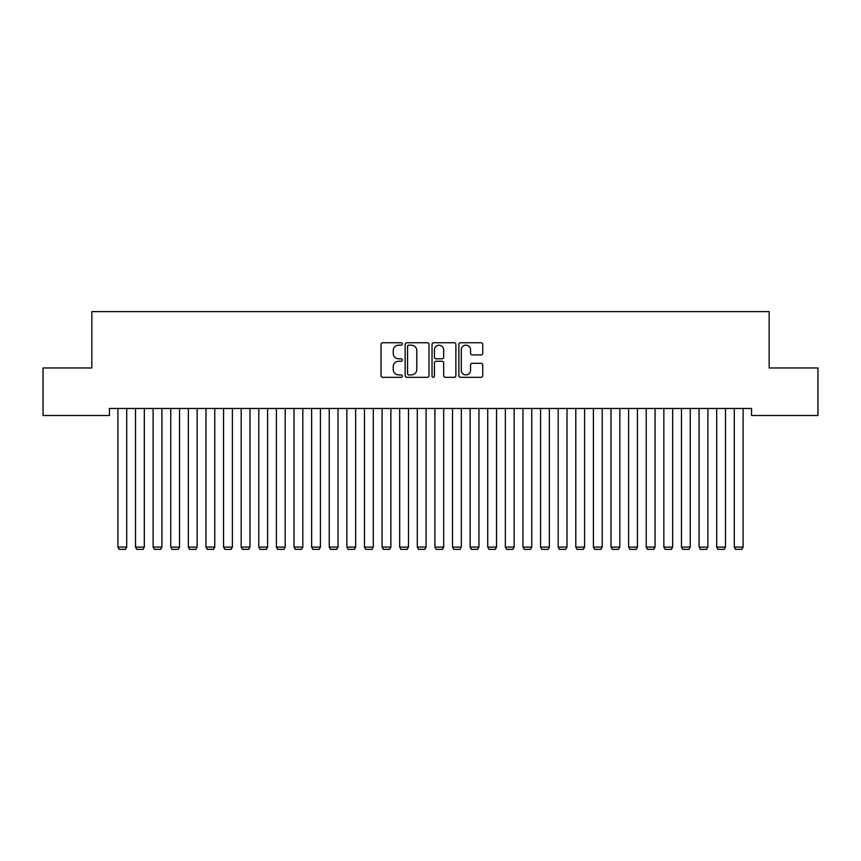 <?xml version="1.0" encoding="UTF-8"?>
<svg xmlns="http://www.w3.org/2000/svg" width="861" height="861" viewBox="0 0 861 861"><rect width="100%" height="100%" fill="white"/><g stroke="black" fill="none" stroke-linecap="round" stroke-linejoin="round"><path stroke-width="1.29" d="M402.324 343.959A1.205 1.205 0 0 0 401.108 342.753L382.747 342.753A1.733 1.733 0 0 0 381.014 344.475L381.014 375.59A1.733 1.733 0 0 0 382.747 377.322L401.108 377.322A1.205 1.205 0 0 0 402.324 376.117A1.205 1.205 0 0 0 401.108 374.901L398.74 374.901A5.532 5.532 0 0 1 393.208 369.369L393.208 366.775A5.532 5.532 0 0 1 398.74 361.243L401.108 361.243A1.205 1.205 0 0 0 402.324 360.038A1.205 1.205 0 0 0 401.108 358.822L398.74 358.822A5.532 5.532 0 0 1 393.208 353.29L393.208 350.707A5.532 5.532 0 0 1 398.74 345.175L401.108 345.175A1.205 1.205 0 0 0 402.324 343.959M481.019 354.936A1.733 1.733 0 0 0 482.752 353.204L482.752 344.475A1.733 1.733 0 0 0 481.019 342.753L460.624 342.753A1.733 1.733 0 0 0 458.891 344.475L458.891 375.59A1.733 1.733 0 0 0 460.624 377.322L481.019 377.322A1.733 1.733 0 0 0 482.752 375.59L482.752 365.053A1.733 1.733 0 0 0 481.019 363.32L472.291 363.32A1.733 1.733 0 0 0 470.558 365.053L470.558 370.284A4.628 4.628 0 0 1 465.941 374.901A4.628 4.628 0 0 1 461.313 370.284L461.313 349.792A4.628 4.628 0 0 1 465.941 345.175A4.628 4.628 0 0 1 470.558 349.792L470.558 353.204A1.733 1.733 0 0 0 472.291 354.936L481.019 354.936M751.556 408.469L109.444 408.469L109.444 415.508L43.05 415.508L43.05 367.959L91.836 367.959L91.836 311.607L769.164 311.607L769.164 367.959L817.95 367.959L817.95 415.508L751.556 415.508L751.556 408.469M428.982 344.475A1.733 1.733 0 0 0 427.26 342.753L406.866 342.753A1.733 1.733 0 0 0 405.133 344.475L405.133 375.59A1.733 1.733 0 0 0 406.866 377.322L427.26 377.322A1.733 1.733 0 0 0 428.982 375.59L428.982 344.475M433.74 342.753L454.134 342.753A1.733 1.733 0 0 1 455.867 344.475L455.867 375.59A1.733 1.733 0 0 1 454.134 377.322L445.406 377.322A1.733 1.733 0 0 1 443.684 375.59L443.684 362.976A1.733 1.733 0 0 0 441.951 361.243L436.161 361.243A1.733 1.733 0 0 0 434.428 362.976L434.428 376.117A1.205 1.205 0 0 1 433.223 377.322A1.205 1.205 0 0 1 432.018 376.117L432.018 344.475A1.733 1.733 0 0 1 433.74 342.753M408.76 345.175A1.205 1.205 0 0 0 407.554 346.38L407.554 373.696A1.205 1.205 0 0 0 408.76 374.901L411.267 374.901A5.532 5.532 0 0 0 416.799 369.369L416.799 350.707A5.532 5.532 0 0 0 411.267 345.175L408.76 345.175M443.684 349.878A4.628 4.628 0 0 0 439.056 345.261A4.628 4.628 0 0 0 434.428 349.878L434.428 357.1A1.733 1.733 0 0 0 436.161 358.822L441.951 358.822A1.733 1.733 0 0 0 443.684 357.1L443.684 349.878M126.707 408.469L126.707 547.101L117.903 547.101L117.903 408.469M126.707 547.101L125.383 549.393L119.216 549.393L117.903 547.101M144.314 408.469L144.314 547.101L135.511 547.101L135.511 408.469M144.314 547.101L142.991 549.393L136.834 549.393L135.511 547.101M161.922 408.469L161.922 547.101L153.118 547.101L153.118 408.469M161.922 547.101L160.609 549.393L154.442 549.393L153.118 547.101M179.54 408.469L179.54 547.101L170.736 547.101L170.736 408.469M179.54 547.101L178.216 549.393L172.049 549.393L170.736 547.101M197.147 408.469L197.147 547.101L188.344 547.101L188.344 408.469M197.147 547.101L195.824 549.393L189.668 549.393L188.344 547.101M214.766 408.469L214.766 547.101L205.951 547.101L205.951 408.469M214.766 547.101L213.442 549.393L207.275 549.393L205.951 547.101M232.373 408.469L232.373 547.101L223.569 547.101L223.569 408.469M232.373 547.101L231.049 549.393L224.882 549.393L223.569 547.101M249.981 408.469L249.981 547.101L241.177 547.101L241.177 408.469M249.981 547.101L248.668 549.393L242.501 549.393L241.177 547.101M267.599 408.469L267.599 547.101L258.784 547.101L258.784 408.469M267.599 547.101L266.275 549.393L260.108 549.393L258.784 547.101M285.206 408.469L285.206 547.101L276.403 547.101L276.403 408.469M285.206 547.101L283.882 549.393L277.726 549.393L276.403 547.101M302.814 408.469L302.814 547.101L294.01 547.101L294.01 408.469M302.814 547.101L301.501 549.393L295.334 549.393L294.01 547.101M320.432 408.469L320.432 547.101L311.628 547.101L311.628 408.469M320.432 547.101L319.108 549.393L312.941 549.393L311.628 547.101M338.039 408.469L338.039 547.101L329.236 547.101L329.236 408.469M338.039 547.101L336.716 549.393L330.559 549.393L329.236 547.101M355.647 408.469L355.647 547.101L346.843 547.101L346.843 408.469M355.647 547.101L354.334 549.393L348.167 549.393L346.843 547.101M373.265 408.469L373.265 547.101L364.461 547.101L364.461 408.469M373.265 547.101L371.941 549.393L365.774 549.393L364.461 547.101M390.872 408.469L390.872 547.101L382.069 547.101L382.069 408.469M390.872 547.101L389.549 549.393L383.393 549.393L382.069 547.101M408.491 408.469L408.491 547.101L399.676 547.101L399.676 408.469M408.491 547.101L407.167 549.393L401 549.393L399.676 547.101M426.098 408.469L426.098 547.101L417.294 547.101L417.294 408.469M426.098 547.101L424.774 549.393L418.607 549.393L417.294 547.101M443.706 408.469L443.706 547.101L434.902 547.101L434.902 408.469M443.706 547.101L442.393 549.393L436.226 549.393L434.902 547.101M461.324 408.469L461.324 547.101L452.509 547.101L452.509 408.469M461.324 547.101L460 549.393L453.833 549.393L452.509 547.101M478.931 408.469L478.931 547.101L470.128 547.101L470.128 408.469M478.931 547.101L477.607 549.393L471.451 549.393L470.128 547.101M496.539 408.469L496.539 547.101L487.735 547.101L487.735 408.469M496.539 547.101L495.226 549.393L489.059 549.393L487.735 547.101M514.157 408.469L514.157 547.101L505.353 547.101L505.353 408.469M514.157 547.101L512.833 549.393L506.666 549.393L505.353 547.101M531.764 408.469L531.764 547.101L522.961 547.101L522.961 408.469M531.764 547.101L530.441 549.393L524.284 549.393L522.961 547.101M549.372 408.469L549.372 547.101L540.568 547.101L540.568 408.469M549.372 547.101L548.059 549.393L541.892 549.393L540.568 547.101M566.99 408.469L566.99 547.101L558.186 547.101L558.186 408.469M566.99 547.101L565.666 549.393L559.499 549.393L558.186 547.101M584.597 408.469L584.597 547.101L575.794 547.101L575.794 408.469M584.597 547.101L583.274 549.393L577.118 549.393L575.794 547.101M602.216 408.469L602.216 547.101L593.401 547.101L593.401 408.469M602.216 547.101L600.892 549.393L594.725 549.393L593.401 547.101M619.823 408.469L619.823 547.101L611.019 547.101L611.019 408.469M619.823 547.101L618.499 549.393L612.332 549.393L611.019 547.101M637.431 408.469L637.431 547.101L628.627 547.101L628.627 408.469M637.431 547.101L636.118 549.393L629.951 549.393L628.627 547.101M655.049 408.469L655.049 547.101L646.234 547.101L646.234 408.469M655.049 547.101L653.725 549.393L647.558 549.393L646.234 547.101M672.656 408.469L672.656 547.101L663.853 547.101L663.853 408.469M672.656 547.101L671.332 549.393L665.176 549.393L663.853 547.101M690.264 408.469L690.264 547.101L681.46 547.101L681.46 408.469M690.264 547.101L688.951 549.393L682.784 549.393L681.46 547.101M707.882 408.469L707.882 547.101L699.078 547.101L699.078 408.469M707.882 547.101L706.558 549.393L700.391 549.393L699.078 547.101M725.489 408.469L725.489 547.101L716.686 547.101L716.686 408.469M725.489 547.101L724.166 549.393L718.009 549.393L716.686 547.101M743.097 408.469L743.097 547.101L734.293 547.101L734.293 408.469M743.097 547.101L741.784 549.393L735.617 549.393L734.293 547.101"/></g></svg>
